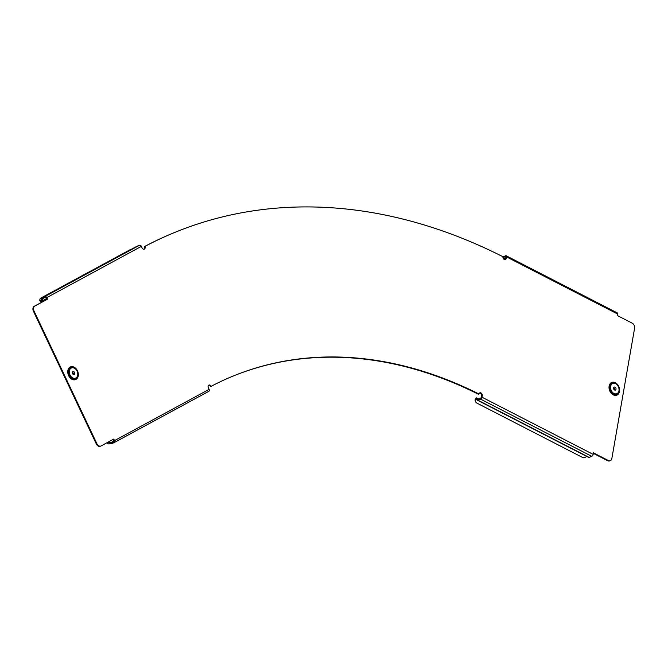 <?xml version="1.0" encoding="UTF-8"?>
<svg xmlns="http://www.w3.org/2000/svg" width="668" height="668" viewBox="0 0 668 668"><rect width="100%" height="100%" fill="white"/><g stroke="black" fill="none" stroke-linecap="round" stroke-linejoin="round"><path stroke-width="1" d="M613.767 389.152A1.603 1.177 68.3 0 0 615.403 390.079A1.603 1.177 68.3 0 0 615.838 388.024A1.603 1.177 68.3 0 0 614.209 387.098A1.603 1.177 68.3 0 0 613.767 389.152M614.568 390.012A1.603 1.177 68.3 0 0 614.451 388.576A1.603 1.177 68.3 0 0 613.65 387.707M33.993 310.937L33.4 311.179A3.916 2.864 -111.7 0 1 34.252 306.278L46.902 299.423L46.167 297.87A0.785 0.534 -118.5 0 0 45.332 297.36L42.669 298.421A0.785 0.534 -118.5 0 0 42.418 298.771L41.708 298.337A1.72 1.169 -118.5 0 1 42.184 297.611A1.72 1.169 -118.5 0 1 42.268 297.577L44.931 296.509A1.72 1.169 -118.5 0 1 46.76 297.627L47.495 299.189L34.853 306.036A3.916 2.864 68.3 0 0 33.993 310.937L96.918 443.752A3.916 2.864 68.3 0 0 100.901 446.024A3.916 2.864 68.3 0 0 101.127 445.915L113.769 439.06L114.512 440.613A1.72 1.169 61.5 0 1 114.236 442.567A1.72 1.169 61.5 0 1 114.153 442.608L111.489 443.669A1.72 1.169 61.5 0 1 110.504 443.519L108.458 442.266A0.785 0.534 -118.5 0 0 107.757 442.542L107.815 442.508A3.916 1.862 121.5 0 0 108.366 443.811A3.916 1.862 121.5 0 0 109.844 443.669L110.32 443.41M479.549 392.993A2.154 1.578 -111.7 0 1 481.67 395.907L480.785 398.328L477.879 399.389L476.885 398.103A1.72 0.893 -62.8 0 0 476.71 397.961A1.72 0.893 -62.8 0 0 475.34 398.721L475.733 399.18A3.916 3.24 143 0 0 475.983 402.336A3.916 3.24 143 0 0 476.935 403.121L582.137 457.238A3.916 3.24 143 0 0 586.621 456.378M208.683 385.219A2.154 1.578 68.3 0 1 210.562 386.555L211.155 386.313A470.631 344.688 -111.7 0 1 235.211 375.224A470.631 344.688 -111.7 0 1 478.989 394.011A2.154 1.578 -111.7 0 1 479.833 392.834A2.154 1.578 -111.7 0 1 481.62 393.46A2.154 1.578 -111.7 0 1 482.263 395.673L481.995 397.201A1.72 0.893 117.2 0 1 480.643 399.155L477.971 400.224A1.72 0.893 117.2 0 1 477.453 400.232A1.72 0.893 117.2 0 1 477.286 400.082L476.284 398.796L475.658 399.138M211.155 386.313A2.154 1.578 68.3 0 0 208.967 385.052A2.154 1.578 68.3 0 0 208.124 386.213A2.154 1.578 68.3 0 0 208.366 387.807L209.101 389.361A1.72 1.169 61.5 0 1 208.833 391.306A1.72 1.169 61.5 0 1 208.75 391.348L114.32 442.517M72.319 372.41A1.603 1.177 -111.7 0 1 72.946 371.55A1.603 1.177 -111.7 0 1 74.282 372.018A1.603 1.177 -111.7 0 1 74.758 373.662A1.603 1.177 -111.7 0 1 74.14 374.531A1.603 1.177 -111.7 0 1 72.804 374.063A1.603 1.177 -111.7 0 1 72.319 372.41M72.386 372.159A1.603 1.177 -111.7 0 1 73.371 374.214A1.603 1.177 -111.7 0 1 73.305 374.464M44.138 297.836L42.418 298.771L42.017 301.001A1.72 1.169 61.5 0 1 41.55 301.719A1.72 1.169 61.5 0 1 40.481 301.61L41.332 300.458M478.989 394.011A2.154 1.578 -111.7 0 1 478.998 393.995L478.397 394.245A470.631 344.688 -111.7 0 0 234.919 375.349M588.433 457.254A1.72 0.893 117.2 0 0 588.6 457.396A1.72 0.893 117.2 0 0 589.126 457.388L591.79 456.327A1.72 0.893 117.2 0 0 593.151 454.365L593.409 452.837L608.272 460.486A3.916 2.864 68.3 0 0 610.327 460.653A3.916 2.864 68.3 0 0 611.846 458.549L634.6 328.197A3.916 2.864 68.3 0 0 632.237 323.195L617.374 315.555L617.641 314.035L506.494 256.863L506.227 258.391A2.154 1.578 -111.7 0 1 505.384 259.551A2.154 1.578 -111.7 0 1 503.597 258.925A2.154 1.578 -111.7 0 1 502.954 256.721A625.674 458.248 68.3 0 0 177.78 231.211A625.674 458.248 68.3 0 0 144.881 246.434A2.154 1.578 -111.7 0 1 144.28 249.181A2.154 1.578 -111.7 0 1 142.092 247.928L141.357 246.375A1.72 1.169 -118.5 0 0 139.528 245.256L136.865 246.317A1.72 1.169 -118.5 0 0 136.781 246.358A1.72 1.169 -118.5 0 0 136.698 246.409M177.78 231.211L177.187 231.445A625.674 458.248 68.3 0 0 144.288 246.667L144.881 246.434M610.327 460.653L609.734 460.895A3.916 2.864 -111.7 0 1 607.68 460.72L608.272 460.486M593.326 453.338L607.68 460.72M113.209 439.369L113.911 440.855A0.785 0.534 61.5 0 1 113.752 441.757L111.088 442.817A0.785 0.534 61.5 0 1 110.637 442.75L108.909 441.698M100.534 446.149A3.916 2.864 -111.7 0 1 100.309 446.257A3.916 2.864 -111.7 0 1 96.326 443.986L96.918 443.752M33.4 311.179L96.326 443.986M144.288 246.667A2.154 1.578 -111.7 0 1 143.971 249.256M505.893 256.796L505.626 258.625A2.154 1.578 -111.7 0 1 505.075 259.627M46.902 299.423L47.495 299.189M42.184 297.611L52.881 291.966M41.708 298.337L41.316 300.567A0.785 0.534 61.5 0 1 40.614 300.842M40.497 301.535A3.916 2.188 -169.9 0 1 39.796 299.949L39.938 299.189A3.916 2.188 10.1 0 1 40.857 298.07L130.394 249.556A3.916 2.188 10.1 0 1 131.596 249.164M39.938 299.189A3.916 2.188 10.1 0 0 40.681 300.809M108.366 443.811L107.657 443.377A3.916 1.862 -58.5 0 1 107.172 442.634M577.862 451.81L575.682 450.75M475.833 402.119A3.916 3.24 -37 0 1 475.666 401.911A3.916 3.24 -37 0 1 475.399 398.796M617.641 314.035A1.72 0.893 -62.8 0 0 617.341 312.933L506.185 255.769A1.72 0.893 -62.8 0 0 505.668 255.769L502.996 256.838A1.72 0.893 -62.8 0 0 502.937 256.863M506.494 256.863A1.72 0.893 -62.8 0 0 506.185 255.769M505.526 256.604L502.971 257.623M610.51 390.88A6.313 4.626 -111.7 0 1 611.888 382.981A6.313 4.626 -111.7 0 1 618.668 386.463A6.313 4.626 -111.7 0 1 617.282 394.37A6.313 4.626 -111.7 0 1 610.51 390.88M610.034 391.106A6.68 4.893 -111.7 0 1 611.496 382.739A6.68 4.893 -111.7 0 1 618.668 386.43A6.68 4.893 -111.7 0 1 617.207 394.796A6.68 4.893 -111.7 0 1 610.034 391.106M611.262 390.504A5.478 4.016 -111.7 0 1 612.464 383.641A5.478 4.016 -111.7 0 1 618.343 386.672A5.478 4.016 -111.7 0 1 617.149 393.536A5.478 4.016 -111.7 0 1 611.262 390.504M618.735 386.388A6.847 5.018 -111.7 0 1 617.24 394.963A6.847 5.018 -111.7 0 1 609.884 391.181A6.847 5.018 -111.7 0 1 611.379 382.605A6.847 5.018 -111.7 0 1 618.735 386.388M481.67 395.907L482.263 395.673M68.537 370.656A6.313 4.626 68.3 0 0 72.344 378.714A6.313 4.626 68.3 0 0 78.114 375.591A6.313 4.626 68.3 0 0 74.298 367.534A6.313 4.626 68.3 0 0 68.537 370.656M68.019 370.606A6.68 4.893 68.3 0 0 72.06 379.132A6.68 4.893 68.3 0 0 78.164 375.825A6.68 4.893 68.3 0 0 74.123 367.3A6.68 4.893 68.3 0 0 68.019 370.606M69.38 370.899A5.478 4.016 68.3 0 0 72.695 377.888A5.478 4.016 68.3 0 0 77.705 375.174A5.478 4.016 68.3 0 0 74.39 368.185A5.478 4.016 68.3 0 0 69.38 370.899M78.248 375.909A6.847 5.018 68.3 0 0 74.106 367.175A6.847 5.018 68.3 0 0 67.852 370.565A6.847 5.018 68.3 0 0 71.985 379.299A6.847 5.018 68.3 0 0 78.248 375.909M46.76 297.627L141.357 246.375M114.512 440.613L209.101 389.361M593.151 454.365L481.995 397.201M34.252 306.278L34.853 306.036M505.626 258.625L506.227 258.391M44.931 296.509L139.528 245.256M42.268 297.577L52.304 292.133M52.463 292.05L136.865 246.317M46.501 298.571L42.017 301.001L41.316 300.567M111.088 442.817L114.019 441.231M113.952 440.955L110.637 442.75L110.504 443.519M107.815 442.508L108.358 442.216M591.79 456.327L480.643 399.155M589.126 457.388L577.327 451.326M577.144 451.226L477.971 400.224M477.979 399.414L477.286 400.082M478.831 399.105L476.885 398.103L476.359 398.863M577.686 451.618L576.526 451.017M477.152 399.907L475.733 399.18M505.509 259.034L502.996 257.739M505.267 259.451L503.255 258.416M100.309 446.257L100.901 446.024M52.705 291.916L136.781 246.358M41.55 301.719L46.676 298.947M114.236 442.567L208.833 391.306M588.6 457.396L577.853 451.869M575.582 450.7L477.453 400.232M478.898 399.08L476.71 397.961M475.983 402.336L475.666 401.911"/></g></svg>
